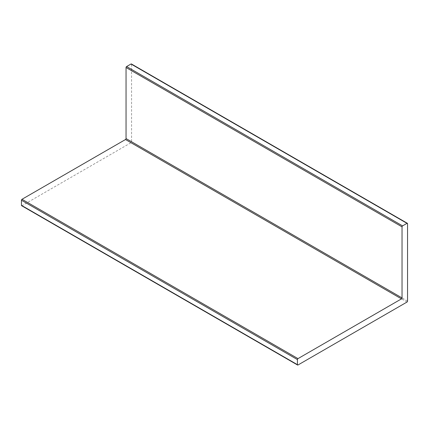 <?xml version="1.0" encoding="UTF-8"?>
<svg xmlns="http://www.w3.org/2000/svg" width="429" height="429" viewBox="0 0 429 429"><rect width="100%" height="100%" fill="white"/><g stroke="black" fill="none" stroke-linecap="round" stroke-linejoin="round"><path stroke-width="0.32" stroke-dasharray="2.15 1.61" d="M21.611 205.695A0.783 0.45 120 0 0 22.002 205.657L131.017 142.718A0.783 0.45 120 0 0 131.569 141.763L131.569 64.323A0.783 0.45 120 0 0 131.408 63.969M407.55 223.659L131.569 64.323M406.998 302.059L131.017 142.718M297.983 364.993L22.002 205.657M407.55 301.099L131.569 141.763"/><path stroke-width="0.64" d="M407.389 223.305L131.408 63.969A0.783 0.45 120 0 0 131.017 64.007L126.598 66.554A0.783 0.45 120 0 0 126.046 67.509L126.046 138.578A0.783 0.45 -60 0 1 125.493 139.532L22.002 199.281A0.783 0.45 120 0 0 21.45 200.241L21.45 205.341A0.783 0.45 120 0 0 21.611 205.695L297.592 365.031A0.783 0.45 120 0 0 297.983 364.993L406.998 302.059A0.783 0.45 120 0 0 407.55 301.099L407.55 223.659A0.783 0.45 120 0 0 407.389 223.305A0.783 0.45 120 0 0 406.998 223.343L402.584 225.89A0.783 0.45 120 0 0 402.032 226.85L402.032 297.914A0.783 0.45 -60 0 1 401.48 298.868L297.983 358.623A0.783 0.45 120 0 0 297.431 359.577L297.431 364.677A0.783 0.45 120 0 0 297.592 365.031M406.998 223.343L131.017 64.007M402.032 226.85L126.046 67.509M402.584 225.89L126.598 66.554M402.032 297.914L126.046 138.578M401.48 298.868L125.493 139.532M297.431 364.677L21.45 205.341M297.431 359.577L21.45 200.241M297.983 358.623L22.002 199.281"/></g></svg>
